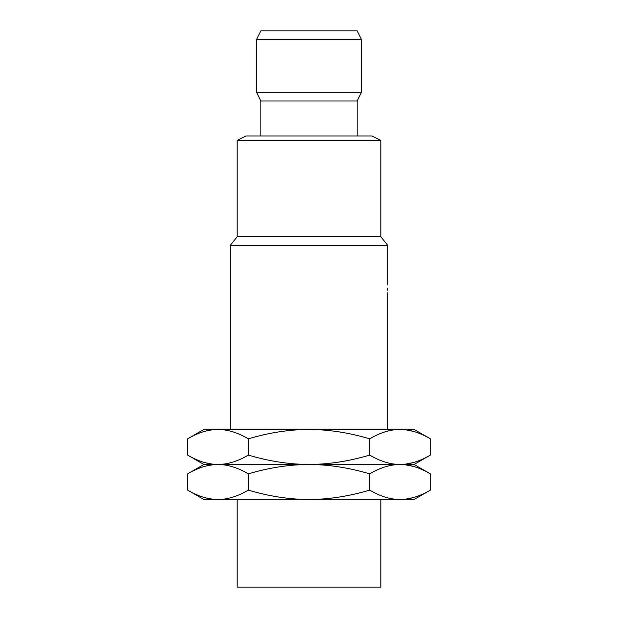 <?xml version="1.0" encoding="UTF-8"?>
<svg xmlns="http://www.w3.org/2000/svg" width="618" height="618" viewBox="0 0 618 618"><rect width="100%" height="100%" fill="white"/><g stroke="black" fill="none" stroke-linecap="round" stroke-linejoin="round"><path stroke-width="0.93" d="M237.173 499.506L237.173 587.1L380.827 587.1L380.827 499.506M400.024 499.506C390.282 499.452 380.163 496.324 369.688 490.12C348.869 496.3 328.637 499.429 309 499.506C289.294 499.421 269.062 496.293 248.312 490.12C237.837 496.324 227.718 499.452 217.976 499.506L203.894 499.506L187.633 490.12C198.108 496.324 208.227 499.452 217.976 499.506L414.106 499.506L430.367 490.12C419.885 496.324 409.773 499.452 400.024 499.506L405.447 499.19L413.473 497.552M196.748 494.748L198.502 495.481M202.171 496.826L202.92 497.073M205.593 497.845L212.553 499.19L217.976 499.506M430.367 490.12L430.367 473.859L414.106 464.473L309 464.473C289.294 464.558 269.062 467.687 248.312 473.859C237.837 467.656 227.718 464.527 217.976 464.473C208.227 464.527 198.108 467.656 187.633 473.859L187.633 490.12M248.312 473.859L248.312 490.12M430.367 473.859C419.885 467.656 409.773 464.527 400.024 464.473C390.282 464.527 380.163 467.656 369.688 473.859C348.869 467.679 328.637 464.551 309 464.473L203.894 464.473L187.633 473.859M196.748 469.232L198.502 468.506M202.171 467.162L202.92 466.914M205.593 466.134L212.553 464.798L217.976 464.473C208.227 464.419 198.108 461.291 187.633 455.087L187.633 438.826L203.894 429.44L217.976 429.44C208.227 429.495 198.108 432.623 187.633 438.826M413.473 431.395L405.447 429.757L400.024 429.44C390.282 429.495 380.163 432.623 369.688 438.826C348.869 432.646 328.637 429.518 309 429.44L400.024 429.44C409.773 429.495 419.885 432.623 430.367 438.826L430.367 455.087C419.885 461.291 409.773 464.419 400.024 464.473C390.282 464.419 380.163 461.291 369.688 455.087C348.869 461.267 328.637 464.396 309 464.473C289.294 464.388 269.062 461.252 248.312 455.087C237.837 461.291 227.718 464.419 217.976 464.473L212.553 464.149L205.593 462.812M196.748 459.715L198.502 460.441M202.171 461.785L202.92 462.032M248.312 438.826C237.837 432.623 227.718 429.495 217.976 429.44L309 429.44C289.294 429.525 269.062 432.654 248.312 438.826L248.312 455.087M196.748 434.199L198.502 433.465M202.171 432.121L202.92 431.874M205.593 431.101L212.553 429.757L217.976 429.44M415.072 497.073L416.3 496.663M419.429 495.505L421.723 494.539M413.473 462.519L405.447 464.149L400.024 464.473L405.447 464.798L413.473 466.428M415.072 466.914L416.3 467.316M419.429 468.475L421.723 469.441M415.072 462.032L416.3 461.631M419.429 460.472L421.723 459.506M369.688 473.859L369.688 490.12M415.072 431.874L416.3 432.283M419.429 433.442L421.723 434.408M369.688 438.826L369.688 455.087M400.024 429.44L414.106 429.44L430.367 438.826M387.834 284.913L387.834 245.5L230.166 245.5L230.166 429.44M387.787 292.747L387.81 293.202M387.71 289.294C387.841 294.91 387.841 294.91 387.71 289.294C387.841 283.67 387.841 283.67 387.71 289.294M237.173 236.74L380.827 236.74L380.827 140.386L237.173 140.386L237.173 236.74L230.166 245.5M237.173 140.386L245.933 136.006L372.067 136.006L380.827 140.386M357.173 136.006L357.173 100.973L260.827 100.973L260.827 136.006M256.447 92.213L361.553 92.213L361.553 39.66L256.447 39.66L256.447 92.213L260.827 100.973M256.447 39.66L260.827 30.9L357.173 30.9L361.553 39.66M203.894 464.473L187.633 455.087M414.106 464.473L430.367 455.087M387.834 429.44L387.834 293.674M387.718 290.29L387.718 288.297M387.834 245.5L380.827 236.74M357.173 100.973L361.553 92.213"/></g></svg>
